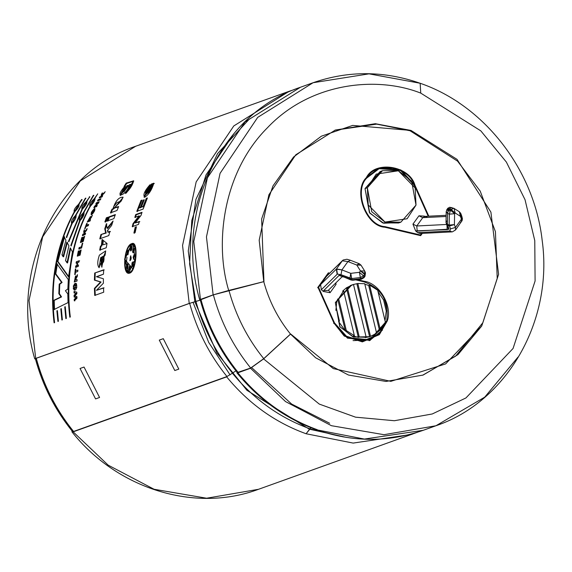 <?xml version="1.0" encoding="UTF-8"?>
<svg xmlns="http://www.w3.org/2000/svg" width="572" height="572" viewBox="0 0 572 572"><rect width="100%" height="100%" fill="white"/><g stroke="black" fill="none" stroke-linecap="round" stroke-linejoin="round"><path stroke-width="0.86" d="M461.547 221.636L461.418 219.14L460.41 216.302L460.853 215.451L461.869 218.304L460.853 215.451L460.41 216.302L461.418 219.14L461.869 218.304L461.418 219.14L461.554 221.629L460.36 222.279M448.162 210.339L446.882 210.117L447.147 209.252L448.684 209.466L449.213 208.73L447.683 208.515L447.147 209.252L447.683 208.515L449.213 208.73L448.684 209.466L450.464 210.167L450.993 209.431L449.213 208.73L450.993 209.431L453.646 208.194L450.464 210.167L448.684 209.466L447.576 213.449L448.162 210.339L449.942 211.039L448.162 210.339M446.689 221.028L446.017 222.415L447.383 224.367L446.017 222.415L446.21 211.497L447.576 213.449L449.356 214.15L450.464 210.167L449.356 214.15L447.576 213.449L447.383 224.367L449.163 225.068L449.356 214.15L449.163 225.068L447.383 224.367L449.041 229.136L447.197 229.601L415.629 230.895L412.941 224.124L418.94 215.801L424.059 216.109L418.94 215.801L412.941 224.124L416.766 225.983L447.154 224.446L416.766 225.983L422.758 217.66L416.766 225.983L417.188 231.117L449.041 229.136L447.661 225.254L449.442 225.947L447.661 225.254L447.383 224.367L447.576 213.449L446.21 211.497L447.733 208.322L449.749 207.236L454.118 208.437L455.14 212.963L454.604 213.706L454.411 224.617L455.426 227.463L455.555 229.951L454.361 230.602M352.795 280.244L350.371 279.401L351.044 280.015L350.371 279.401L352.123 279.751L351.701 278.564L352.123 279.751L360.76 278.707L360.339 277.52L351.701 278.564L349.95 278.214L350.371 279.401L339.947 275.325L338.91 275.346L339.947 275.325L350.371 279.401L349.95 278.214L340.976 274.703L337.387 274.045L321.342 289.718L323.387 291.463L330.073 292.692L328.564 290.004L330.073 292.692L336.064 284.37L335.85 282.904L336.064 284.37L330.073 292.692L323.387 291.463L321.342 289.718L320.592 284.599L336.315 269.14L341.92 269.891L336.679 268.962L337.387 274.045L340.976 274.703L341.92 269.891L350.772 273.352L359.416 272.308L360.439 270.885L364.972 273.723L364.829 271.3L364.586 274.424L364.972 273.723L360.439 270.885L364.586 274.424L363.556 275.847L363.978 277.027L365.007 275.604L364.586 274.424L365.007 275.604L365.444 272.887M338.91 275.346L341.234 276.183L338.91 275.346L338.424 276.069L338.91 275.346M386.686 320.856L369.898 339.811L347.697 337.637L334.527 322.951L333.59 323.287L334.527 322.951L344.558 335.585L362.326 341.284L378.957 334.205L386.686 320.856C389.332 301.494 381.81 288.495 364.128 281.867L355.727 279.887L364.128 281.867C381.81 288.495 389.332 301.494 386.686 320.856M363.284 281.61L355.877 279.872L363.284 281.61L364.221 281.281L363.284 281.61M386.293 321.385L387.23 321.049C392.792 306.256 379.386 283.09 364.221 281.281C379.386 283.09 392.792 306.256 387.23 321.049L379.343 334.663L362.376 341.884L344.258 336.071L334.027 323.187L317.939 287.273L328.342 272.837L329.701 273.159L328.342 272.837L317.939 287.273L334.027 323.187L347.454 338.159L370.105 340.383L387.23 321.049L386.293 321.385M199.678 299.785C174.131 212.212 220.399 113.778 300.414 87.266L313.084 82.725L257.7 117.382L220.07 173.323L206.456 236.937L213.127 294.887L200.45 299.428L193.786 241.477L207.4 177.863L245.03 121.915L300.414 87.266L245.03 121.915L207.4 177.863L193.786 241.477L200.45 299.428L199.678 299.785L213.127 294.887L206.456 236.937L220.07 173.323L257.7 117.382L313.084 82.725L369.026 73.852L420.148 83.255L420.749 93.114L480.823 130.866L506.384 162.098L525.046 199.735L534.77 240.612L535.092 280.988L513.07 348.47L465.93 397.955L432.26 413.971L394.373 420.727L355.555 417.174L319.269 404.082L263.599 358.894L250.529 368.261L285.521 401.573L331.438 425.704L383.991 434.691L435.921 425.761L423.251 430.301L364.385 439.067L316.416 429.765L364.385 439.067L423.251 430.301C388.173 442.492 352.567 442.313 316.416 429.765C285.292 418.468 258.801 399.492 236.93 372.844L237.03 372.193L237.859 372.801C259.788 399.478 286.272 418.454 317.303 429.729C286.272 418.454 259.788 399.478 237.859 372.801L236.93 372.844M195.831 301.465L189.597 263.871L191.77 220.57L206.006 174.946L234.406 132.983L206.006 174.946L191.77 220.57L189.597 263.871L195.831 301.465L200.272 300.114L189.225 303.446L195.831 301.465M343.229 436.872L310.095 428.878L306.077 433.748L353.153 443.086L412.026 434.32L353.153 443.086L306.077 433.748C275.06 422.486 248.598 403.525 226.676 376.877L73.166 431.846L108.151 465.136L154.061 489.253L206.599 498.226L258.508 489.296L206.599 498.226L154.061 489.253L108.151 465.136L73.166 431.846L226.676 376.877C248.598 403.525 275.06 422.486 306.077 433.748L310.796 427.649L310.095 428.878L343.229 436.872M34.728 358.873L35.707 358.422L34.728 358.873C9.195 271.393 55.455 172.858 135.671 146.253L80.287 180.909L42.657 236.858L29.043 300.472L35.707 358.422L29.043 300.472L42.657 236.858L80.287 180.909L135.671 146.253L289.182 91.284L233.798 125.94L196.175 181.882L182.554 245.495L189.225 303.446L182.554 245.495L196.175 181.882L233.798 125.94L289.182 91.284L294.823 89.389M232.411 373.209C253.854 399.299 279.751 417.853 310.095 428.878C279.751 417.853 253.854 399.299 232.411 373.209L226.962 376.519C209.481 354.862 197.047 330.466 189.654 303.339L200.393 300.114L189.654 303.339C197.047 330.466 209.481 354.862 226.962 376.519L232.411 373.209M236.486 371.514L236.029 370.949M518.01 357.085L484.727 397.154L435.921 425.761L383.991 434.691L331.438 425.704L285.521 401.573L250.529 368.261L237.859 372.801L250.529 368.261L263.599 358.894L319.269 404.082L355.555 417.174L394.373 420.727L432.26 413.971L465.93 397.955L513.07 348.47L535.092 280.988L534.77 240.612L525.046 199.735L506.384 162.098L480.823 130.866L420.749 93.114L420.148 83.255C383.955 70.685 348.262 70.506 313.084 82.725M73.116 431.796L71.943 431.853L72.079 431.009L73.166 431.846L73.573 431.467C56.077 409.817 43.636 385.421 36.251 358.286L189.761 303.31L36.251 358.286C43.636 385.421 56.077 409.817 73.573 431.467L73.502 431.538C55.992 409.874 43.543 385.464 36.15 358.315L36.251 358.286M417.581 432.21L258.508 489.296C194.845 513.12 117.081 488.896 71.943 431.853M343.586 290.776L338.645 298.72L346.296 330.566L354.375 335.678L343.586 290.776L342.649 291.112L346.425 287.809L353.475 284.427L347.354 287.473L359.28 337.087L358.344 337.423L353.439 336.014L354.375 335.678L346.296 330.566L345.366 330.902L338.538 321.485L339.468 321.149L336.794 310.024L335.864 310.36L336.736 302.059L335.335 302.559L339.711 326.519L352.945 336.858L368.876 336.958L371.207 336.122L365.243 337.63L366.18 337.301L359.28 337.087L366.18 337.301L353.475 284.427L366.18 337.301L365.243 337.63L369.583 336.686L353.56 337.065L339.947 326.855L335.335 302.559L336.736 302.059L337.709 299.056L338.645 298.72L343.586 290.776L354.375 335.678L353.439 336.014L358.344 337.423L359.28 337.087L347.354 287.473L346.425 287.809L358.344 337.423L346.425 287.809L342.649 291.112L343.586 290.776M352.781 284.663L350.45 285.5L335.335 302.559L351.63 285.113M369.583 336.686L356.878 283.819L369.583 336.686L370.52 336.35L357.815 283.483L353.489 284.477L357.815 283.483L364.714 283.698L357.815 283.483L370.52 336.35L376.633 333.304L371.207 336.122M364.843 284.241L368.683 285.442L369.619 285.106L377.692 290.211L369.619 285.106L380.409 330.008L376.562 333.004L380.409 330.008L385.349 322.065L380.409 330.008L369.619 285.106L368.683 285.442L379.472 330.344L368.683 285.442L364.843 284.241M378.085 291.842L383.59 299.964L384.52 299.628L387.201 310.76L386.264 311.089L385.02 320.685L386.264 311.089L387.201 310.76L384.52 299.628L387.201 310.76L384.52 299.628L383.59 299.964L386.264 311.089L383.59 299.964L378.085 291.842M385.349 322.065L377.692 290.211L385.349 322.065M376.633 333.304L364.714 283.698L376.633 333.304M336.794 310.024L339.468 321.149L336.794 310.024L339.468 321.149L338.538 321.485L345.366 330.902L346.296 330.566L338.645 298.72L337.709 299.056L345.366 330.902L337.709 299.056L336.736 302.059L335.864 310.36L336.794 310.024M365.022 271.693L364.7 271.042L360.439 270.885L359.416 272.308L363.556 275.847L359.416 272.308L360.339 277.52L359.416 272.308L350.772 273.352L351.701 278.564L350.772 273.352L349.95 278.214L350.772 273.352L341.92 269.891L340.976 274.703L351.701 278.564L360.339 277.52L363.556 275.847L360.339 277.52L360.76 278.707L363.978 277.027L363.556 275.847L364.586 274.424L360.439 270.885L356.771 265.029L347.919 261.568L341.92 269.891L347.919 261.568L342.306 260.818L336.315 269.14L342.306 260.818L326.591 276.276L320.592 284.599L328.585 273.509L329.2 273.652L327.656 273.838L317.66 287.709L318.597 287.373L320.592 284.599L318.597 287.373L334.527 322.951L318.597 287.373L317.66 287.709L327.656 273.838L328.585 273.509L327.348 275.532M343.136 276.927L342.156 276.698L343.136 276.927M383.941 226.962L419.483 235.321L383.941 226.962L384.877 226.626C366.387 225.661 353.46 190.905 366.802 178.021L379.107 168.676L400.572 170.449L414.486 185.542L428.221 216.216L414.486 185.542C409.216 166.223 375.125 160.846 366.802 178.021C353.46 190.905 366.387 225.661 384.877 226.626L420.42 234.985L421.55 233.419L420.42 234.985L384.877 226.626L382.732 226.648M422.265 232.411L417.674 232.64L415.629 230.895L417.674 232.64L449.806 231.024L450.486 228.871L449.163 225.068L450.486 228.871L449.806 231.024L417.674 232.64L420.077 233.49L452.08 231.882L449.806 231.024M399.714 222.537L383.655 223.23L369.791 213.113L365.022 188.596L381.317 171.15M420.077 235.514L421.585 233.419L420.077 235.514M395.023 168.211L378.442 168.275L395.023 168.211M379.107 168.676L365.865 178.357L378.643 168.847M369.634 340.547L382.489 330.065L369.169 340.719M342.792 276.791L342.206 276.655L342.792 276.791M329.243 273.609L327.999 273.316L329.243 273.609M369.426 339.975L353.046 340.612M357.436 279.679L364.221 281.281L357.436 279.679M414.986 185.307L428.814 216.187L414.986 185.307L400.8 169.913L378.907 168.104L366.352 177.635C374.839 160.117 409.616 165.601 414.986 185.307L414.049 185.643L414.986 185.307M422.3 233.383L420.67 235.65L384.792 227.213C365.93 226.233 352.745 190.776 366.352 177.635C352.745 190.776 365.93 226.233 384.792 227.213L420.67 235.65L422.3 233.383M36.236 358.63L36.15 358.315C43.543 385.464 55.992 409.874 73.502 431.538M35.707 358.422L189.225 303.446L35.707 358.422M65.937 240.304L64.071 236.636L65.937 240.304L61.962 254.762L63.056 256.649L66.852 242.07L68.933 245.788L65.53 260.567L67.024 262.82L70.184 247.955L72.429 251.744L68.518 276.941L57.314 261.211L64.071 236.636L64.6 236.88L64.071 236.636L57.314 261.211L57.865 261.368L64.6 236.88L57.865 261.368L57.314 261.211L68.518 276.941L72.429 251.744L70.184 247.955L67.024 262.82L67.575 262.963L70.728 248.148L67.575 262.963L65.53 260.567M71.157 246.024L70.842 245.474L79.579 220.685C78.8 218.747 80.016 216.152 83.226 212.891L93.272 195.431L93.779 195.252L83.741 212.705C84.413 214.579 83.19 217.174 80.087 220.499L71.157 246.024L80.087 220.499C83.19 217.174 84.413 214.579 83.741 212.705L84.234 213.013L83.741 212.705L93.779 195.252L93.272 195.431L83.226 212.891L83.726 213.199L83.912 212.813L83.726 213.199L83.226 212.891C80.016 216.152 78.8 218.747 79.579 220.685L80.087 220.964L79.579 220.685L70.842 245.474L71.386 245.667L70.842 245.474L71.157 246.024M66.617 237.637L66.352 237.108L71.65 223.523C70.871 221.586 72.086 218.99 75.297 215.73L85.335 198.277L85.85 198.091L75.804 215.544C76.476 217.417 75.261 220.013 72.158 223.337L66.617 237.637L66.352 237.108L66.881 237.344L66.352 237.108L71.65 223.523L72.158 223.802L71.65 223.523C70.871 221.586 72.086 218.99 75.297 215.73L75.797 216.037L75.983 215.658L75.797 216.037L75.297 215.73L85.335 198.277L85.8 198.641L85.335 198.277L85.85 198.091L75.804 215.544L76.305 215.851L75.804 215.544C76.476 217.417 75.261 220.013 72.158 223.337M65.251 306.685L64.743 306.935L65.301 306.928L64.743 306.935L65.251 306.685L66.352 318.432L65.837 318.611L64.743 306.935L65.837 318.611L66.352 318.432M57.393 310.589L56.885 310.839L57.443 310.832L56.885 310.839L57.393 310.589L58.416 321.271L57.908 321.45L56.885 310.839L57.908 321.45L58.416 321.271M103.375 278.743L96.396 276.712L103.375 278.743L103.382 283.247L96.418 290.361L103.503 287.859L103.711 292.206L94.709 295.431L94.416 288.41L100.508 281.989L94.401 280.108L94.673 273.044L103.675 269.82L103.475 274.16L96.954 276.769M101.923 245.931L100.994 246.267L100.243 250.257L100.994 246.267L100.443 246.11L101.373 245.774L102.045 239.511L107.035 243.457L106.228 247.776L99.692 250.114L100.443 246.11L101.923 245.931L102.588 239.689L102.045 239.511L101.373 245.774L101.923 245.931L100.443 246.11L99.692 250.114L106.228 247.776M113.878 218.633L107.343 220.971L108.837 216.91L115.372 214.572L113.878 218.633L107.343 220.971L108.837 216.91L109.359 217.167L115.186 215.079L109.359 217.167L108.837 216.91L115.372 214.572M121.214 201.015L116.895 202.617L114.7 205.355C112.305 208.079 113.628 208.473 118.669 206.535L116.981 210.503L110.453 212.841L112.012 209.159L112.97 208.816C115.465 200.879 118.854 196.997 123.123 197.176L121.214 201.015L114.321 207.836L118.669 206.535M105.234 191.742L102.066 194.637L102.374 192.85L102.066 194.637L105.234 191.742L101.959 195.302L101.845 196.089L102.688 195.788L101.973 196.968L99.185 197.969L99.9 196.782L101.13 196.339L101.373 194.408L102.374 192.85L101.373 194.408L101.837 194.766L102.116 194.337L101.837 194.766L101.373 194.408L101.13 196.339L101.601 196.689L101.837 194.766L101.601 196.689L101.13 196.339L99.9 196.782L99.185 197.969L101.973 196.968M98.534 202.974L95.41 206.07L97.233 205.419L96.632 206.571L93.844 207.565L94.473 206.363L97.662 203.21L95.803 203.882L96.425 202.753L99.213 201.752L95.41 206.07L95.903 206.392L96.918 206.027L95.41 206.07L97.233 205.419M91.563 214.707C90.569 213.406 91.52 211.397 94.416 208.673C95.345 209.945 94.394 211.962 91.563 214.707L94.923 208.651L91.055 214.743L91.563 214.707M87.166 228.607L84.563 231.832L84.334 229.722L84.563 231.832L87.166 228.607L86.572 230.323L84.656 232.618L84.77 233.533L85.614 233.233L85.185 234.577L82.397 235.578L82.826 234.227L84.055 233.784L83.719 231.517L84.334 229.722L83.719 231.517L84.248 231.753L84.477 231.074L84.248 231.753L83.719 231.517L84.055 233.784L84.592 234.012L84.248 231.753L84.592 234.012L82.826 234.227L84.592 234.012L82.826 234.227L82.397 235.578L85.185 234.577M81.56 248.012L78.793 248.999L79.122 247.612L81.41 246.797L82.254 243.379L82.725 243.207L81.56 248.012L78.793 248.999L79.122 247.612L81.953 246.975L79.122 247.612L81.41 246.797L82.254 243.379L82.797 243.572L82.254 243.379L82.725 243.207M77.27 265.387L78.493 264.95L78.307 266.373L75.518 267.374L75.704 265.951L76.798 265.558L77.191 262.784L76.097 263.177L76.312 261.762L79.1 260.768L78.886 262.176L77.663 262.612L77.27 265.387L78.493 264.95M77.449 274.632L76.04 277.52L77.449 274.632L77.32 276.347C76.069 278.357 75.618 279.572 75.947 280.001L77.113 279.579L77.041 281.024L74.253 282.017L76.04 277.52L76.598 277.599L77.356 275.847L76.598 277.599L76.04 277.52L75.576 275.911L74.253 282.017L77.041 281.024M73.795 288.788L73.338 288.953L73.352 287.773L73.809 287.609L73.795 288.788L73.338 288.953L73.352 287.773L73.809 287.609M76.855 293.765L74.803 295.917L76.927 296.589L76.984 298.176L74.274 300.865L74.21 299.37L76.083 297.626L74.124 297.011L74.074 295.259L76.004 293.314L74.038 292.921L74.031 291.463L76.834 292.185L76.855 293.765L74.803 295.917L76.927 296.589M142.02 212.305L135.721 214.557L134.828 217.389L139.032 215.88L133.026 223.616L139.032 215.88L134.828 217.389L135.721 214.557L142.02 212.305L141.048 215.365L135.178 222.973L139.289 221.5L138.538 224.381L132.246 226.641L133.026 223.616L133.569 223.816L139.561 216.102L139.032 215.88L139.561 216.102L133.569 223.816L133.026 223.616L132.246 226.641L138.538 224.381M150.886 186.479L151.687 186.193L150.886 186.479L149.249 189.711L148.184 190.097L151.294 184.091L153.811 183.19C151.902 189.754 148.899 194.423 144.802 197.204C142.707 195.181 144.444 191.012 150.014 184.706L148.791 187.366C140.712 196.704 149.721 195.367 151.687 186.193L152.181 186.508L151.687 186.193L145.545 194.201L146.046 194.494M133.019 243.55L131.803 243.651C138.696 239.968 136.579 271.25 129.823 273.066C121.7 276.576 123.809 245.302 131.803 243.651L124.582 259.173L128.907 273.209L132.475 270.434M143.107 209.073L136.808 211.325L140.977 200.479L142.042 200.093L138.946 207.951L140.333 207.457L143.2 200.15L144.266 199.764L141.398 207.071L143.107 206.456L146.325 198.334L147.39 197.955L143.107 209.073L136.808 211.325L140.977 200.479L141.835 200.629L140.977 200.479L142.042 200.093M135.121 232.611L133.905 233.047L135.214 227.17L136.429 226.734L135.121 232.611L133.905 233.047L135.214 227.17L136.429 226.734M74.16 284.263C77.728 280.094 77.477 291.613 74.038 289.961L74.053 288.517C78.915 286.829 76.012 283.748 74.11 285.714L74.16 284.263L76.512 283.698L74.16 284.263L74.11 285.714L76.133 285.049L74.053 288.517L74.61 288.56L74.053 288.517L74.038 289.961L76.29 283.598L74.16 284.263M73.859 285.5L73.402 285.664L73.859 285.5L73.831 286.672L73.373 286.837L73.402 285.664L73.967 285.714L73.402 285.664L73.373 286.837L73.831 286.672M77.728 271.521L75.411 272.351L75.218 274.446L74.746 274.617L75.318 268.997L75.79 268.826L75.561 270.921L77.878 270.091L77.728 271.521L75.411 272.351M79.1 254.218L79.858 253.947L80.659 250.1L81.124 249.935L80.059 255.183L77.27 256.177L78.314 251.058L78.786 250.893L78.014 254.612L78.629 254.39L79.344 250.929L79.815 250.758L79.1 254.218L80.409 254.104L79.1 254.218L79.858 253.947L80.659 250.1L81.124 249.935M81.224 240.998L81.839 240.776L82.811 237.401L83.283 237.23L82.311 240.612L83.069 240.34L84.156 236.586L84.627 236.415L83.169 241.534L80.38 242.535L81.796 237.537L82.268 237.373L81.224 240.998L81.76 241.198L81.224 240.998L82.375 240.976L81.839 240.776L82.811 237.401L83.348 237.616L82.811 237.401L83.283 237.23M86.372 225.261L88.689 224.431L88.195 225.747L85.879 226.576L85.171 228.521L84.699 228.686L86.644 223.509L87.116 223.337L86.372 225.261L86.894 225.518L88.496 224.939L86.372 225.261L88.689 224.431M92.45 215.301L90.269 217.918L92.45 215.301L89.389 220.141L90.555 219.727L90.026 221.028L87.237 222.022L90.269 217.918L90.776 218.197L90.269 217.918L90.44 216.523L87.237 222.022L90.026 221.028M100.951 198.698L98.162 199.692L100.951 198.698L100.257 199.9L97.469 200.901L98.162 199.692L98.641 200.036L100.579 199.342L98.641 200.036L98.162 199.692L97.469 200.901L100.257 199.9M126.669 183.476L124.968 186.086L125.447 186.443L124.982 186.086L126.669 183.476L126.205 183.112L124.067 186.415L124.982 186.086L120.134 195.402L129.401 184.692L131.052 184.241L127.978 189.253L128.464 189.589L126.405 192.993L128.464 189.589L127.978 189.253L125.404 193.55L133.612 180.795L126.205 183.112L133.633 180.816C132.618 185.142 129.873 189.382 125.404 193.55L127.978 189.253C131.267 185.321 131.739 183.805 129.401 184.692C127.02 195.46 112.469 200.364 124.982 186.086L124.067 186.415L126.205 183.112L126.669 183.476L133.769 181.081M106.478 221.278L104.876 221.857L106.371 217.796L107.972 217.217L106.478 221.278L104.876 221.857L106.371 217.796L107.786 217.725L106.371 217.796L107.972 217.217M113.049 221.014L107.086 228.221L113.049 221.014L111.619 225.447L107.493 230.48L107.815 232.096L109.895 231.353L108.802 235.578L99.8 238.803L100.901 234.57L105.67 232.868L104.755 228.864L106.385 223.752L107.086 228.221L107.622 228.435L112.598 222.408L107.622 228.435L107.086 228.221L106.385 223.752L104.755 228.864L105.291 229.079L106.571 225.025L105.291 229.079L104.755 228.864L105.67 232.868L106.206 233.061L105.291 229.079L106.206 233.061L100.901 234.57L106.206 233.061L100.901 234.57L99.8 238.803L108.802 235.578M105.698 250.893L99.378 255.141C97.333 261.175 97.24 265.365 99.113 267.717L100.679 257.65L99.113 267.717C97.24 265.365 97.333 261.175 99.378 255.141L105.698 250.893L105.062 255.255L100.679 257.65L101.237 257.765L100.679 257.65L101.73 267.103L104.283 256.084L105.062 255.255M61.318 308.637L60.811 308.887L61.376 308.88L60.811 308.887L61.318 308.637L62.384 319.848L61.876 320.034L60.811 308.887L61.876 320.034L62.384 319.848M82.039 199.456L78.471 204.461C75.061 207.586 73.638 210.053 74.21 211.862C73.638 210.053 75.061 207.586 78.471 204.461L81.524 199.642L82.039 199.456L78.979 204.275C79.451 206.013 78.028 208.48 74.718 211.683C65.773 228.164 59.581 245.896 56.142 264.872C52.696 283.848 52.188 303.096 54.605 322.637L54.097 322.815C51.68 303.289 52.188 284.034 55.627 265.058C59.066 246.089 65.258 228.357 74.21 211.862L74.696 212.191L74.21 211.862C65.258 228.357 59.066 246.089 55.627 265.058C52.188 284.034 51.68 303.289 54.097 322.815L54.605 322.637C52.188 303.096 52.696 283.848 56.142 264.872C59.581 245.896 65.773 228.164 74.718 211.683C78.028 208.48 79.451 206.013 78.979 204.275L79.179 204.34M89.811 196.675L86.25 201.673C82.833 204.805 81.417 207.271 81.982 209.08L68.504 241.277L69.033 241.491L68.504 241.277L68.797 241.813L68.504 241.277L81.982 209.08C81.417 207.271 82.833 204.805 86.25 201.673L89.811 196.675L86.758 201.494C87.23 203.232 85.807 205.698 82.497 208.894L68.797 241.813L82.497 208.894C85.807 205.698 87.23 203.232 86.758 201.494L86.958 201.551M94.888 198.713L94.687 198.656C95.159 200.393 93.736 202.86 90.426 206.056C81.481 222.537 75.289 240.269 71.843 259.252C68.404 278.221 67.896 297.476 70.313 317.01L69.805 317.195C67.389 297.662 67.896 278.414 71.336 259.431C74.775 240.462 80.967 222.73 89.918 206.235C89.346 204.433 90.762 201.966 94.18 198.834L97.748 193.829L94.687 198.656L95.166 199.006L94.687 198.656C95.159 200.393 93.736 202.86 90.426 206.056C81.481 222.537 75.289 240.269 71.843 259.252C68.404 278.221 67.896 297.476 70.313 317.01L69.805 317.195C67.389 297.662 67.896 278.414 71.336 259.431C74.775 240.462 80.967 222.73 89.918 206.235L90.405 206.563L89.918 206.235C89.346 204.433 90.762 201.966 94.18 198.834L94.652 199.185L94.888 198.799L94.652 199.185L94.18 198.834L97.748 193.829M67.811 293.987L65.408 290.719L67.811 293.987L68.032 302.602L53.954 309.588L53.639 300.4L60.989 296.875L58.83 293.629L59.209 284.162L61.54 282.353L55.234 273.745L56.828 263.699L68.304 279.601L67.861 288.953L65.408 290.719L67.861 288.953M410.095 130.781L457.586 161.168L480.201 191.112L495.423 231.653L497.218 278.385L482.868 322.694L455.634 356.149L422.629 375.232L455.634 356.149L482.868 322.694L497.218 278.385L495.423 231.653L480.201 191.112L457.586 161.168L410.095 130.781L411.025 130.452L375.311 123.702L335.349 130.044L295.788 154.797L268.911 194.759L259.188 240.197L263.763 281.653C269.055 301.087 277.963 318.554 290.483 334.062L315.665 357.793L348.462 375.032L386 381.445L423.094 375.068L457.95 354.633L481.731 326.011L498.598 274.331L490.898 212.105L457.028 159.359L411.025 130.452L410.095 130.781L376.669 124.124L334.885 130.209L376.669 124.124L410.095 130.781M329.636 423.251L291.62 404.039L251.766 367.71M201.401 299.492L213.37 294.852L263.763 281.653L213.127 294.887L228.707 290.462C214.579 244.029 222.422 172.73 267.367 127.821C311.118 81.581 377.985 76.105 420.749 93.114C377.985 76.105 311.118 81.581 267.367 127.821C222.422 172.73 214.579 244.029 228.707 290.462L263.949 281.588L261.633 218.976L272.966 185.929L293.558 157.028L321.371 136.186L352.681 125.411L411.025 130.452L457.028 159.359L490.898 212.105L498.598 274.331L481.731 326.011L445.624 363.914L390.826 381.352L333.304 368.604L290.669 333.998L263.599 358.894L290.483 334.062L263.742 358.658L250.679 368.025L238.195 372.494L237.537 371.686M131.667 244.616L132.797 244.501L135.378 258.98L128.95 272.222L124.953 259.102L131.667 244.616C124.238 246.103 122.258 275.425 129.815 272.079C136.165 270.449 138.145 241.112 131.667 244.616M129.258 272.208L129.722 272.243M132.79 244.523L133.183 244.616M129.544 246.26L132.361 243.779L131.803 243.651L133.297 243.636M129.193 273.202L125.769 268.726M132.218 244.744L135.686 247.948M133.133 269.162L125.432 260.153M127.899 254.569L127.341 254.468C127.191 251.037 127.756 249.735 129.043 250.565L128.593 249.9L127.341 254.468L127.985 254.712L128.836 250.057M133.519 249.263L133.426 252.767L133.519 249.263L132.961 249.163L133.126 252.831L133.955 252.102C132.654 253.353 132.318 252.374 132.961 249.163L133.519 249.263L134.27 248.112M129.444 268.204L128.886 268.161L129.672 270.613L130.795 267.474L130.051 265.637L128.886 268.161L129.444 268.204L129.944 270.527L129.444 268.204L130.323 265.787M132.89 261.783L133.283 262.105C133.698 265.58 133.212 266.895 131.825 266.052L132.003 262.762L132.561 262.827L133.147 261.926L132.561 262.827L132.003 262.762L133.283 262.105L132.003 262.762L131.825 266.052L132.947 266.774M127.227 264.536L127.234 268.597L127.227 264.536L127.706 263.878L126.662 264.478L127.227 264.536M130.723 249.256L130.995 250.886L130.723 249.256L130.173 249.149L130.702 250.958L132.075 248.462L131.653 246.06L130.173 249.149L130.723 249.256L131.903 246.253M129.958 260.16L130.866 255.977M134.377 259.452L133.691 257.328L133.126 257.25L133.819 259.381L134.148 254.511L134.706 254.597L134.148 254.511L133.126 257.25L133.691 257.328L134.706 254.597M134.327 259.452L133.762 259.381L133.126 257.25L134.148 254.511L133.819 259.381M129.043 250.565L127.341 254.468L127.742 254.79M134.034 247.955L132.961 249.163C134.527 247.304 134.863 248.284 133.955 252.102M132.382 266.102L132.561 262.827M127.899 267.453L127.449 263.742L126.662 264.478L126.948 268.676L127.899 267.453C126.433 269.319 126.019 268.325 126.662 264.478C127.906 263.22 128.321 264.207 127.899 267.453M126.369 262.055L127.02 257.35M130.816 259.774L131.21 257.936L130.609 255.806L129.908 260.746L130.816 259.774L131.21 257.936L130.816 259.774M130.173 249.149C131.238 245.424 131.875 245.195 132.075 248.462C131.131 251.451 130.495 251.68 130.173 249.149M130.795 267.474C130.116 271.264 129.479 271.486 128.886 268.161C129.587 265.136 130.223 264.907 130.795 267.474M148.791 187.366L144.03 197.154L153.811 183.19L151.294 184.091L151.787 184.42L154.297 183.519L151.787 184.42L151.294 184.091L148.184 190.097L149.249 189.711M144.323 197.247L149.471 185.871L144.323 197.247M148.677 190.397L151.787 184.42L148.677 190.397M146.067 194.509L152.181 186.508L145.867 194.273M144.266 199.764L143.2 200.15L143.715 200.422L143.2 200.15L140.333 207.457L140.855 207.7L144.058 200.293L140.855 207.7L138.946 207.951M137.337 211.561L141.491 200.751L137.337 211.561M147.39 197.955L146.325 198.334L147.161 198.491L146.325 198.334L143.107 206.456L143.636 206.707L146.84 198.613L143.636 206.707L141.398 207.071M135.721 214.557L136.25 214.786L141.87 212.777L136.25 214.786L135.721 214.557M135.357 217.603L136.25 214.786L135.357 217.603M132.79 226.827L133.569 223.816L132.79 226.827M139.289 221.5L135.178 222.973L139.833 221.693L135.178 222.973L141.048 215.365M134.456 233.204L135.757 227.349L134.456 233.204M76.004 293.314L74.038 292.921L76.004 293.314L74.074 295.259L74.639 295.281L76.562 293.343L76.004 293.314M74.124 297.011L74.682 297.025L74.639 295.281L74.074 295.259L74.124 297.011L76.641 297.64L74.124 297.011M76.834 292.185L74.031 291.463L74.038 292.921L76.562 293.343L74.639 295.281L74.682 297.025L76.641 297.64L74.768 299.385L74.839 300.865L74.768 299.385L74.21 299.37L76.641 297.64L74.21 299.37L74.274 300.865L76.984 298.176M74.603 292.95L74.596 291.498L74.603 292.95M74.596 290.004L74.61 288.56L74.596 290.004M74.667 285.764L74.718 284.32L74.667 285.764M76.834 287.394L74.61 288.56M77.113 279.579L75.947 280.001C75.618 279.572 76.069 278.357 77.32 276.347M74.825 281.817L74.896 280.423L74.825 281.817M75.125 277.606L75.811 276.097L75.125 277.606M75.504 280.158L74.796 280.409C75.232 276.955 75.468 276.869 75.504 280.158C75.468 276.869 75.232 276.955 74.796 280.409L75.504 280.158L75.397 277.406M75.597 277.878L76.04 277.513L76.162 278.557L76.04 277.52L75.404 277.399M75.561 270.921L77.878 270.091M75.79 268.826L75.318 268.997L75.876 269.105L75.318 268.997L74.746 274.617L75.218 274.446M75.533 272.308L75.668 270.942L75.533 272.308M79.1 260.768L76.312 261.762L76.097 263.177L77.191 262.784L76.798 265.558L75.704 265.951L76.255 266.073L76.076 267.489L76.255 266.073L75.704 265.951L75.518 267.374L78.307 266.373M77.663 262.612L78.886 262.176M76.312 261.762L79.651 260.896L76.312 261.762M76.648 263.306L76.862 261.897L76.648 263.306M77.191 262.784L77.749 262.913L77.191 262.784M76.798 265.558L77.392 265.415L76.798 265.558M76.255 266.073L77.356 265.68L76.255 266.073M78.786 250.893L78.314 251.058L77.27 256.177L80.059 255.183M79.815 250.758L79.344 250.929L79.887 251.094L79.344 250.929L78.629 254.39L79.179 254.547L78.014 254.612M78.314 251.058L78.857 251.23L78.314 251.058M77.892 255.956L78.149 254.647L77.892 255.956M79.336 249.177L79.665 247.79L79.336 249.177M82.268 237.373L81.796 237.537L82.332 237.752L81.796 237.537L80.38 242.535L83.169 241.534M81.038 242.299L81.381 241.055L81.038 242.299M84.627 236.415L84.156 236.586L84.685 236.801L84.156 236.586L83.069 240.34L83.612 240.54L82.311 240.612M81.76 241.198L82.375 240.976L81.76 241.198M82.933 235.8L83.355 234.456L82.933 235.8M85.614 233.233L84.77 233.533L85.464 233.698L84.77 233.533L84.656 232.618L86.572 230.323M84.563 231.832L85.092 232.06L86.637 230.144L85.092 232.06L84.563 231.832M87.116 223.337L86.644 223.509L87.159 223.766L86.644 223.509L84.699 228.686L85.171 228.521M86.115 226.491L86.551 225.347L86.115 226.491M85.879 226.576L88.195 225.747M92.142 213.399L94.18 209.931L92.142 213.399L92.943 213.556L92.142 213.399C97.204 208.437 90.683 210.789 92.142 213.399M94.294 210.26L94.759 210.36L94.165 209.938M91.756 213.427L92.149 213.406M91.384 214.765L91.649 213.335M93.543 210.067L95.081 208.93M87.966 221.764L88.417 220.656M89.718 217.839L90.505 216.938M90.555 219.727L89.389 220.141L90.333 220.263L89.389 220.141L91.777 216.824M89.454 220.577L88.238 220.556C89.74 217.446 89.976 217.36 88.939 220.306L88.238 220.556L88.753 220.828L89.59 220.249M90.29 218.525L89.783 217.846L88.939 220.306C89.976 217.36 89.74 217.446 88.238 220.556L88.939 220.306M99.213 201.752L96.425 202.753L95.803 203.882L97.662 203.21L94.473 206.363L93.844 207.565L96.632 206.571M96.425 202.753L96.911 203.081L98.863 202.381L96.911 203.081L96.425 202.753M96.289 204.204L96.911 203.081L96.289 204.204M97.662 203.21L98.148 203.539L97.662 203.21M94.473 206.363L94.966 206.685L95.51 206.135L94.966 206.685L94.473 206.363M94.344 207.879L94.966 206.685L94.344 207.879M98.32 200.593L98.641 200.036L98.32 200.593M100.372 197.133L99.9 196.782L100.372 197.133L101.601 196.689L100.057 197.655L100.372 197.133M102.688 195.788L101.845 196.089L102.316 196.439L101.959 195.302L104.268 193.243M102.066 194.637L102.538 194.988L102.066 194.637M120.427 195.51L125.447 186.443L120.427 195.51M122.594 191.613L123.91 191.899L122.565 191.656L127.921 185.407L123.423 191.563L123.91 191.899L128.364 185.8L127.892 185.442M131.517 184.592L128.464 189.589L131.517 184.599L131.052 184.241M128.092 185.728L123.91 191.899L122.937 191.684M123.423 191.563L127.113 185.485L123.423 191.563M123.123 197.176C118.854 196.997 115.465 200.879 112.97 208.816L113.478 209.095L122.823 197.769L113.478 209.095L112.012 209.159L113.478 209.095L112.012 209.159L110.453 212.841L116.981 210.503M110.968 213.106L112.52 209.445L110.968 213.106M118.433 207.078L114.665 207.879M105.398 222.1L106.892 218.046L105.398 222.1M107.872 221.214L109.359 217.167L107.872 221.214M108.036 230.688L107.493 230.48L111.619 225.447M106.914 223.981L106.385 223.752M100.343 238.982L101.437 234.77L100.343 238.982M109.895 231.353L107.815 232.096L108.351 232.296L110.439 231.553L108.351 232.296L107.815 232.096L107.493 230.48M107.035 243.457L103.468 244.773M102.953 244.623L103.232 240.304L102.045 239.511M99.149 267.46L105.555 251.866L99.149 267.46M102.016 267.088L101.237 257.765L102.016 267.088M102.166 262.727L102.724 262.827L103.582 261.897L103.024 261.797L102.159 262.727L101.802 257.243L102.903 257.107L103.024 261.797L103.582 261.897L103.482 257.085L102.931 256.971M102.359 257.364C104.04 256.528 104.447 258.036 103.582 261.897L102.495 262.605M101.802 257.243C101.358 261.354 101.773 262.877 103.024 261.797C103.904 258.015 103.496 256.499 101.802 257.243M103.675 269.82L94.673 273.044L104.233 269.891L94.673 273.044L94.401 280.108L94.966 280.151L95.231 273.116L94.966 280.151L94.401 280.108L101.072 282.025L94.966 280.151L101.072 282.025L100.508 281.989L94.416 288.41L94.981 288.431L101.072 282.025L94.981 288.431L94.416 288.41L94.709 295.431L103.711 292.206M95.267 295.431L94.981 288.431L95.267 295.431M103.503 287.859L96.418 290.361L104.061 287.866L96.418 290.361L103.382 283.247M96.396 276.712L103.475 274.16M73.573 431.467L227.091 376.498L73.166 431.846M80.044 368.482L84.048 367.052L99.571 397.476L95.567 398.913L80.044 368.482L95.567 398.913L99.571 397.476L84.048 367.052L80.044 368.482M174.803 370.534L159.281 340.111L163.285 338.674L178.807 369.104L174.803 370.534L178.807 369.104L163.285 338.674L159.281 340.111L174.803 370.534M81.524 199.642L81.989 200.007L81.524 199.642M78.471 204.461L78.943 204.812L79.179 204.426L78.943 204.812L78.471 204.461M74.331 211.94L74.61 210.353M78.164 205.384L78.943 204.812M53.747 303.51L53.861 306.95M75.046 210.71L78.407 205.398L75.046 210.71L75.533 211.032L75.046 210.71L78.099 205.405L75.046 210.71M74.739 210.703L75.096 210.746M78.507 205.777L78.993 206.049M71.779 223.595L71.908 221.757L71.779 223.595M74.889 216.781L75.797 216.037L74.889 216.781M72.394 222.315L75.318 216.724L72.394 222.315L73.087 222.508L72.394 222.315L75.011 216.731L72.394 222.315M75.468 217.045L75.976 217.517M89.303 196.854L89.768 197.218L89.303 196.854M86.25 201.673L86.722 202.023L86.958 201.637L86.722 202.023L86.25 201.673M82.103 209.159L82.389 207.565M85.936 202.602L86.722 202.023M82.826 207.922L86.186 202.617L82.826 207.922L83.312 208.251L82.826 207.922L85.879 202.617L82.826 207.922M82.518 207.915L82.876 207.958M86.286 202.988L86.765 203.26M93.729 195.803L93.272 195.431L93.729 195.803M79.708 220.756L79.837 218.919L79.708 220.756M82.818 213.942L83.726 213.199L82.818 213.942M80.33 219.476L83.247 213.885L80.33 219.476L81.017 219.669L80.33 219.476L82.94 213.885L80.33 219.476M80.359 219.462L83.905 214.679L83.24 213.892M90.04 206.32L90.319 204.726M93.872 199.757L94.652 199.185M90.755 205.083L94.115 199.778L90.755 205.083L91.241 205.412L90.755 205.083L93.808 199.778L90.755 205.083M90.447 205.076L90.805 205.119M94.216 200.15L94.695 200.422M68.933 245.788L66.852 242.07L63.056 256.649L63.599 256.814L67.389 242.285L63.599 256.814L63.056 256.649L61.962 254.762L62.505 254.94M68.569 276.376L57.865 261.368L67.646 275.175M61.54 282.353L62.098 282.432L55.791 273.859L55.234 273.745L61.54 282.353L59.209 284.162L62.098 282.432L61.54 282.353M58.83 293.629L59.395 293.679L59.774 284.234L59.209 284.162L58.83 293.629L60.989 296.875L61.554 296.904L59.395 293.679L58.83 293.629M68.304 279.601L56.828 263.699L55.234 273.745L55.791 273.859L62.098 282.432L59.774 284.234L59.395 293.679L61.554 296.904L54.204 300.429L54.512 309.581L54.204 300.429L53.639 300.4L61.554 296.904L53.639 300.4L53.954 309.588L68.032 302.602M55.791 273.859L57.379 263.849L55.791 273.859M36.15 358.315L35.35 358.694C42.685 385.671 55.055 409.931 72.465 431.481L73.459 431.481L72.665 430.509M236.358 370.649L232.454 373.087C215.337 351.887 203.167 328.006 195.931 301.451C203.167 328.006 215.337 351.887 232.454 373.087L236.358 370.649M238.195 372.494C220.706 350.843 208.272 326.448 200.886 299.32L200.15 299.656C207.493 326.669 219.884 350.965 237.308 372.544L250.679 368.025C233.19 346.367 220.756 321.979 213.37 294.852L200.886 299.32C208.272 326.448 220.706 350.843 238.195 372.494M263.742 358.658C247.44 338.467 235.843 315.723 228.95 290.426L213.37 294.852C220.756 321.979 233.19 346.367 250.679 368.025L263.742 358.658L290.483 334.062C277.963 318.554 269.055 301.087 263.763 281.653L228.95 290.426C235.843 315.723 247.44 338.467 263.742 358.658M419.483 235.321L420.42 234.985L419.483 235.321M365.865 178.357L365.587 178.757M446.146 215.315L424.996 216.38L422.758 217.66L446.124 216.481L422.758 217.66L418.94 215.801L422.758 217.66L424.996 216.38L427.177 217.246M461.418 219.14L455.426 227.463L461.418 219.14M461.854 216.409L462.419 218.747L462.133 220.527L455.555 229.951L455.426 227.463L454.411 224.617L454.604 213.706L455.14 212.963L460.41 216.302L455.14 212.963L450.993 209.431L455.14 212.963L454.104 208.43L453.646 208.194L459.387 211.776L460.41 216.302L459.387 211.776L460.868 213.628L460.853 215.451L460.36 212.777M337.144 274.167L336.315 269.14L320.592 284.599L321.342 289.718L337.387 274.045L336.679 268.962L336.315 269.14L337.144 274.167M323.387 291.463L323.659 290.59L338.424 276.069L323.659 290.59L323.387 291.463M382.468 170.699L380.137 171.536L365.022 188.596L367.36 187.759L382.468 170.699L398.398 170.792L411.633 181.131L416.008 205.091L400.893 222.15L384.97 222.058L371.728 211.719L367.36 187.759L365.022 188.596L369.398 212.555L382.632 222.894L398.562 222.987L400.893 222.15M367.36 187.759L368.218 204.876L385.006 222.065L407.135 218.747L416.008 205.091L415.15 187.973L398.362 170.785L376.233 174.11L367.36 187.759M451.866 207.5L449.213 208.73L451.866 207.5M364.829 271.3L365.465 272.937L364.986 276.29L365.007 275.604L363.978 277.027L360.76 278.707L352.123 279.751L352.802 280.244L351.044 280.015L339.947 275.325M336.064 284.37L335.213 283.533L336.064 284.37M328.564 290.004L328.214 290.412L323.659 290.59L328.214 290.412L342.27 276.591M365.251 272.479L364.986 276.29L363.964 277.713L363.978 277.027L363.964 277.713L361.447 279.2L360.76 278.707L361.447 279.2L352.802 280.244M360.439 270.885L364.7 271.042L361.032 265.186L356.771 265.029L360.439 270.885M350.457 260.296L347.919 261.568L356.771 265.029L361.032 265.186L359.273 263.728L356.771 265.029L359.273 263.728L359.938 264.343M343.264 259.945L342.306 260.818L347.919 261.568M342.664 260.41L326.941 275.868L342.306 260.818M447.411 209.373L447.683 208.515L447.411 209.373M446.882 210.117L448.241 210.189L448.684 209.466L447.147 209.252L446.882 210.117L446.682 209.767M446.074 222.894L447.661 225.254L446.074 222.894M446.017 222.415L447.533 227.37L449.041 229.136M446.947 224.767L447.197 229.601M417.188 231.117L416.766 225.983L412.941 224.124L415.629 230.895L417.188 231.117M455.426 227.463L450.486 228.871L455.426 227.463M454.411 224.617L449.442 225.947L454.411 224.617L449.163 225.068L454.411 224.617M454.604 213.706L449.356 214.15L454.604 213.706L450.464 210.167L454.604 213.706M458.916 211.533L459.387 211.776M461.869 218.304L461.783 216.252M308.837 428.914L246.904 390.29L216.781 352.781L194.859 301.737L188.267 251.008L195.953 199.335L217.589 153.582L249.385 119.005M346.539 437.423L309.888 429.286L346.539 437.423M230.087 374.882L208.68 342.371L193.029 302.281M368.961 340.147L369.898 339.811M435.921 425.761C507.321 401.651 553.367 320.577 542.163 240.311C534.284 169.863 484.241 105.234 420.148 83.255M128.957 272.208L129.508 272.243M76.691 285.106L76.133 285.049M114.829 208.122L114.321 207.836M78.407 205.412L78.879 205.756M75.311 216.731L75.811 217.038M86.179 202.624L86.658 202.967M94.108 199.785L94.587 200.128M365.043 271.75L364.7 271.042M359.273 263.728L350.35 260.239M350.371 260.246L346.925 259.252L343.186 259.995M424.059 216.109L425.039 216.38M452.402 231.846L455.555 229.951M461.89 216.502L460.868 213.628"/></g></svg>
